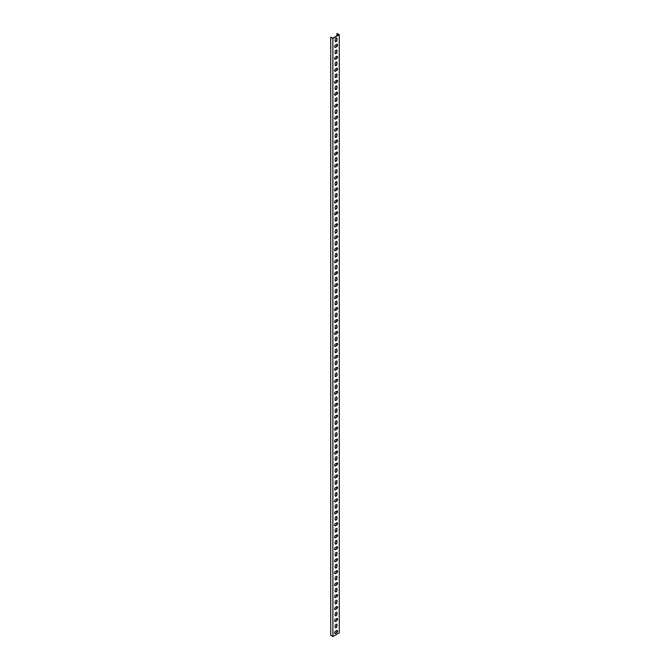 <?xml version="1.0" encoding="UTF-8"?>
<svg xmlns="http://www.w3.org/2000/svg" width="670" height="670" viewBox="0 0 670 670"><rect width="100%" height="100%" fill="white"/><g stroke="black" fill="none" stroke-linecap="round" stroke-linejoin="round"><path stroke-width="1" d="M332.286 38.09L332.889 38.433L332.889 636.5L330.729 635.252L330.729 37.185L332.286 38.09M332.889 38.433L339.271 34.748L339.271 632.815L332.889 636.5M337.027 626.031A1.34 0.779 -60 0 1 336.441 627.388A1.34 0.779 -60 0 1 335.41 627.748A1.34 0.779 -60 0 1 335.134 627.128L335.134 625.931A1.34 0.779 -60 0 1 335.72 624.582A1.34 0.779 -60 0 1 336.75 624.222A1.34 0.779 -60 0 1 337.027 624.834L337.027 626.031L336.776 624.691A1.34 0.779 120 0 0 336.608 624.172M337.027 614.072A1.34 0.779 -60 0 1 336.441 615.42A1.34 0.779 -60 0 1 335.41 615.78A1.34 0.779 -60 0 1 335.134 615.169L335.134 613.971A1.34 0.779 -60 0 1 335.72 612.623A1.34 0.779 -60 0 1 336.75 612.263A1.34 0.779 -60 0 1 337.027 612.874L337.027 614.072L336.776 612.723A1.34 0.779 120 0 0 336.608 612.212M337.027 602.112A1.34 0.779 -60 0 1 336.441 603.461A1.34 0.779 -60 0 1 335.41 603.821A1.34 0.779 -60 0 1 335.134 603.209L335.134 602.012A1.34 0.779 -60 0 1 335.72 600.663A1.34 0.779 -60 0 1 336.75 600.303A1.34 0.779 -60 0 1 337.027 600.915L337.027 602.112L336.776 600.764A1.34 0.779 120 0 0 336.608 600.245M337.027 590.153A1.34 0.779 -60 0 1 336.441 591.501A1.34 0.779 -60 0 1 335.41 591.861A1.34 0.779 -60 0 1 335.134 591.25L335.134 590.052A1.34 0.779 -60 0 1 335.72 588.695A1.34 0.779 -60 0 1 336.75 588.335A1.34 0.779 -60 0 1 337.027 588.955L336.776 590.002L336.776 588.804A1.34 0.779 120 0 0 336.608 588.285M337.027 578.185A1.34 0.779 -60 0 1 336.441 579.542A1.34 0.779 -60 0 1 335.41 579.902A1.34 0.779 -60 0 1 335.134 579.282L335.134 578.093A1.34 0.779 -60 0 1 335.72 576.736A1.34 0.779 -60 0 1 336.75 576.376A1.34 0.779 -60 0 1 337.027 576.996L336.776 578.043L336.776 576.845A1.34 0.779 120 0 0 336.608 576.326M337.027 566.225A1.34 0.779 -60 0 1 336.441 567.582A1.34 0.779 -60 0 1 335.41 567.942A1.34 0.779 -60 0 1 335.134 567.322L335.134 566.125A1.34 0.779 -60 0 1 335.72 564.777A1.34 0.779 -60 0 1 336.75 564.416A1.34 0.779 -60 0 1 337.027 565.028L337.027 566.225L336.776 564.885A1.34 0.779 120 0 0 336.608 564.366M337.027 554.266A1.34 0.779 -60 0 1 336.441 555.614A1.34 0.779 -60 0 1 335.41 555.974A1.34 0.779 -60 0 1 335.134 555.363L335.134 554.165A1.34 0.779 -60 0 1 335.72 552.817A1.34 0.779 -60 0 1 336.75 552.457A1.34 0.779 -60 0 1 337.027 553.068L337.027 554.266L336.776 552.918A1.34 0.779 120 0 0 336.608 552.398M337.027 542.306A1.34 0.779 -60 0 1 336.441 543.655A1.34 0.779 -60 0 1 335.41 544.015A1.34 0.779 -60 0 1 335.134 543.404L335.134 542.206A1.34 0.779 -60 0 1 335.72 540.857A1.34 0.779 -60 0 1 336.75 540.497A1.34 0.779 -60 0 1 337.027 541.109L336.776 542.156L336.776 540.958A1.34 0.779 120 0 0 336.608 540.439M337.027 530.347A1.34 0.779 -60 0 1 336.441 531.695A1.34 0.779 -60 0 1 335.41 532.055A1.34 0.779 -60 0 1 335.134 531.444L335.134 530.246A1.34 0.779 -60 0 1 335.72 528.89A1.34 0.779 -60 0 1 336.75 528.53A1.34 0.779 -60 0 1 337.027 529.149L336.776 530.196L336.776 528.999A1.34 0.779 120 0 0 336.608 528.479M337.027 518.379A1.34 0.779 -60 0 1 336.441 519.736A1.34 0.779 -60 0 1 335.41 520.096A1.34 0.779 -60 0 1 335.134 519.476L335.134 518.279A1.34 0.779 -60 0 1 335.72 516.93A1.34 0.779 -60 0 1 336.75 516.57A1.34 0.779 -60 0 1 337.027 517.19L336.776 518.237L336.776 517.039A1.34 0.779 120 0 0 336.608 516.52M337.027 506.419A1.34 0.779 -60 0 1 336.441 507.776A1.34 0.779 -60 0 1 335.41 508.136A1.34 0.779 -60 0 1 335.134 507.517L335.134 506.319A1.34 0.779 -60 0 1 335.72 504.971A1.34 0.779 -60 0 1 336.75 504.611A1.34 0.779 -60 0 1 337.027 505.222L337.027 506.419L336.776 505.08A1.34 0.779 120 0 0 336.608 504.56M337.027 494.46A1.34 0.779 -60 0 1 336.441 495.808A1.34 0.779 -60 0 1 335.41 496.169A1.34 0.779 -60 0 1 335.134 495.557L335.134 494.359A1.34 0.779 -60 0 1 335.72 493.011A1.34 0.779 -60 0 1 336.75 492.651A1.34 0.779 -60 0 1 337.027 493.262L336.776 494.309L336.776 493.112A1.34 0.779 120 0 0 336.608 492.592M337.027 482.501A1.34 0.779 -60 0 1 336.441 483.849A1.34 0.779 -60 0 1 335.41 484.209A1.34 0.779 -60 0 1 335.134 483.598L335.134 482.4A1.34 0.779 -60 0 1 335.72 481.043A1.34 0.779 -60 0 1 336.75 480.692A1.34 0.779 -60 0 1 337.027 481.303L336.776 482.35L336.776 481.152A1.34 0.779 120 0 0 336.608 480.633M337.027 470.541A1.34 0.779 -60 0 1 336.441 471.889A1.34 0.779 -60 0 1 335.41 472.25A1.34 0.779 -60 0 1 335.134 471.63L335.134 470.441A1.34 0.779 -60 0 1 335.72 469.084A1.34 0.779 -60 0 1 336.75 468.724A1.34 0.779 -60 0 1 337.027 469.343L337.027 470.541L336.776 469.193A1.34 0.779 120 0 0 336.608 468.673M337.027 458.573A1.34 0.779 -60 0 1 336.441 459.93A1.34 0.779 -60 0 1 335.41 460.29A1.34 0.779 -60 0 1 335.134 459.67L335.134 458.473A1.34 0.779 -60 0 1 335.72 457.124A1.34 0.779 -60 0 1 336.75 456.764A1.34 0.779 -60 0 1 337.027 457.384L337.027 458.573L336.776 457.233A1.34 0.779 120 0 0 336.608 456.714M337.027 446.614A1.34 0.779 -60 0 1 336.441 447.962A1.34 0.779 -60 0 1 335.41 448.322A1.34 0.779 -60 0 1 335.134 447.711L335.134 446.513A1.34 0.779 -60 0 1 335.72 445.165A1.34 0.779 -60 0 1 336.75 444.805A1.34 0.779 -60 0 1 337.027 445.416L336.776 446.463L336.776 445.265A1.34 0.779 120 0 0 336.608 444.754M337.027 434.654A1.34 0.779 -60 0 1 336.441 436.003A1.34 0.779 -60 0 1 335.41 436.363A1.34 0.779 -60 0 1 335.134 435.751L335.134 434.554A1.34 0.779 -60 0 1 335.72 433.205A1.34 0.779 -60 0 1 336.75 432.845A1.34 0.779 -60 0 1 337.027 433.456L337.027 434.654L336.776 433.306A1.34 0.779 120 0 0 336.608 432.786M337.027 422.695A1.34 0.779 -60 0 1 336.441 424.043A1.34 0.779 -60 0 1 335.41 424.403A1.34 0.779 -60 0 1 335.134 423.792L335.134 422.594A1.34 0.779 -60 0 1 335.72 421.237A1.34 0.779 -60 0 1 336.75 420.877A1.34 0.779 -60 0 1 337.027 421.497L337.027 422.695L336.776 421.346A1.34 0.779 120 0 0 336.608 420.827M337.027 410.727A1.34 0.779 -60 0 1 336.441 412.084A1.34 0.779 -60 0 1 335.41 412.444A1.34 0.779 -60 0 1 335.134 411.824L335.134 410.635A1.34 0.779 -60 0 1 335.72 409.278A1.34 0.779 -60 0 1 336.75 408.918A1.34 0.779 -60 0 1 337.027 409.538L336.776 410.584L336.776 409.387A1.34 0.779 120 0 0 336.608 408.868M337.027 398.767A1.34 0.779 -60 0 1 336.441 400.124A1.34 0.779 -60 0 1 335.41 400.484A1.34 0.779 -60 0 1 335.134 399.864L335.134 398.667A1.34 0.779 -60 0 1 335.72 397.318A1.34 0.779 -60 0 1 336.75 396.958A1.34 0.779 -60 0 1 337.027 397.57L337.027 398.767L336.776 397.427A1.34 0.779 120 0 0 336.608 396.908M337.027 386.808A1.34 0.779 -60 0 1 336.441 388.156A1.34 0.779 -60 0 1 335.41 388.516A1.34 0.779 -60 0 1 335.134 387.905L335.134 386.707A1.34 0.779 -60 0 1 335.72 385.359A1.34 0.779 -60 0 1 336.75 384.999A1.34 0.779 -60 0 1 337.027 385.61L337.027 386.808L336.776 385.459A1.34 0.779 120 0 0 336.608 384.949M337.027 374.848A1.34 0.779 -60 0 1 336.441 376.197A1.34 0.779 -60 0 1 335.41 376.557A1.34 0.779 -60 0 1 335.134 375.945L335.134 374.748A1.34 0.779 -60 0 1 335.72 373.399A1.34 0.779 -60 0 1 336.75 373.039A1.34 0.779 -60 0 1 337.027 373.651L337.027 374.848L336.776 373.5A1.34 0.779 120 0 0 336.608 372.981M337.027 362.889A1.34 0.779 -60 0 1 336.441 364.237A1.34 0.779 -60 0 1 335.41 364.597A1.34 0.779 -60 0 1 335.134 363.986L335.134 362.788A1.34 0.779 -60 0 1 335.72 361.432A1.34 0.779 -60 0 1 336.75 361.071A1.34 0.779 -60 0 1 337.027 361.691L337.027 362.889L336.776 361.54A1.34 0.779 120 0 0 336.608 361.021M337.027 350.921A1.34 0.779 -60 0 1 336.441 352.278A1.34 0.779 -60 0 1 335.41 352.638A1.34 0.779 -60 0 1 335.134 352.018L335.134 350.829A1.34 0.779 -60 0 1 335.72 349.472A1.34 0.779 -60 0 1 336.75 349.112A1.34 0.779 -60 0 1 337.027 349.732L336.776 350.779L336.776 349.581A1.34 0.779 120 0 0 336.608 349.062M337.027 338.961A1.34 0.779 -60 0 1 336.441 340.318A1.34 0.779 -60 0 1 335.41 340.678A1.34 0.779 -60 0 1 335.134 340.059L335.134 338.861A1.34 0.779 -60 0 1 335.72 337.512A1.34 0.779 -60 0 1 336.75 337.152A1.34 0.779 -60 0 1 337.027 337.764L337.027 338.961L336.776 337.621A1.34 0.779 120 0 0 336.608 337.102M337.027 327.002A1.34 0.779 -60 0 1 336.441 328.35A1.34 0.779 -60 0 1 335.41 328.71A1.34 0.779 -60 0 1 335.134 328.099L335.134 326.901A1.34 0.779 -60 0 1 335.72 325.553A1.34 0.779 -60 0 1 336.75 325.193A1.34 0.779 -60 0 1 337.027 325.804L337.027 327.002L336.776 325.654A1.34 0.779 120 0 0 336.608 325.134M337.027 315.042A1.34 0.779 -60 0 1 336.441 316.391A1.34 0.779 -60 0 1 335.41 316.751A1.34 0.779 -60 0 1 335.134 316.139L335.134 314.942A1.34 0.779 -60 0 1 335.72 313.594A1.34 0.779 -60 0 1 336.75 313.233A1.34 0.779 -60 0 1 337.027 313.845L337.027 315.042L336.776 313.694A1.34 0.779 120 0 0 336.608 313.175M337.027 303.083A1.34 0.779 -60 0 1 336.441 304.431A1.34 0.779 -60 0 1 335.41 304.791A1.34 0.779 -60 0 1 335.134 304.18L335.134 302.982A1.34 0.779 -60 0 1 335.72 301.626A1.34 0.779 -60 0 1 336.75 301.266A1.34 0.779 -60 0 1 337.027 301.885L337.027 303.083L336.776 301.734A1.34 0.779 120 0 0 336.608 301.215M337.027 291.115A1.34 0.779 -60 0 1 336.441 292.472A1.34 0.779 -60 0 1 335.41 292.832A1.34 0.779 -60 0 1 335.134 292.212L335.134 291.014A1.34 0.779 -60 0 1 335.72 289.666A1.34 0.779 -60 0 1 336.75 289.306A1.34 0.779 -60 0 1 337.027 289.926L336.776 290.973L336.776 289.775A1.34 0.779 120 0 0 336.608 289.256M337.027 279.156A1.34 0.779 -60 0 1 336.441 280.512A1.34 0.779 -60 0 1 335.41 280.864A1.34 0.779 -60 0 1 335.134 280.253L335.134 279.055A1.34 0.779 -60 0 1 335.72 277.707A1.34 0.779 -60 0 1 336.75 277.347A1.34 0.779 -60 0 1 337.027 277.958L337.027 279.156L336.776 277.807A1.34 0.779 120 0 0 336.608 277.296M337.027 267.196A1.34 0.779 -60 0 1 336.441 268.544A1.34 0.779 -60 0 1 335.41 268.904A1.34 0.779 -60 0 1 335.134 268.293L335.134 267.096A1.34 0.779 -60 0 1 335.72 265.747A1.34 0.779 -60 0 1 336.75 265.387A1.34 0.779 -60 0 1 337.027 265.998L337.027 267.196L336.776 265.848A1.34 0.779 120 0 0 336.608 265.328M337.027 255.237A1.34 0.779 -60 0 1 336.441 256.585A1.34 0.779 -60 0 1 335.41 256.945A1.34 0.779 -60 0 1 335.134 256.334L335.134 255.136A1.34 0.779 -60 0 1 335.72 253.779A1.34 0.779 -60 0 1 336.75 253.428A1.34 0.779 -60 0 1 337.027 254.039L337.027 255.237L336.776 253.888A1.34 0.779 120 0 0 336.608 253.369M337.027 243.277A1.34 0.779 -60 0 1 336.441 244.625A1.34 0.779 -60 0 1 335.41 244.986A1.34 0.779 -60 0 1 335.134 244.366L335.134 243.177A1.34 0.779 -60 0 1 335.72 241.82A1.34 0.779 -60 0 1 336.75 241.46A1.34 0.779 -60 0 1 337.027 242.079L337.027 243.277L336.776 241.929A1.34 0.779 120 0 0 336.608 241.409M337.027 231.309A1.34 0.779 -60 0 1 336.441 232.666A1.34 0.779 -60 0 1 335.41 233.026A1.34 0.779 -60 0 1 335.134 232.406L335.134 231.209A1.34 0.779 -60 0 1 335.72 229.86A1.34 0.779 -60 0 1 336.75 229.5A1.34 0.779 -60 0 1 337.027 230.112L337.027 231.309L336.776 229.969A1.34 0.779 120 0 0 336.608 229.45M337.027 219.35A1.34 0.779 -60 0 1 336.441 220.698A1.34 0.779 -60 0 1 335.41 221.058A1.34 0.779 -60 0 1 335.134 220.447L335.134 219.249A1.34 0.779 -60 0 1 335.72 217.901A1.34 0.779 -60 0 1 336.75 217.541A1.34 0.779 -60 0 1 337.027 218.152L337.027 219.35L336.776 218.001A1.34 0.779 120 0 0 336.608 217.49M337.027 207.39A1.34 0.779 -60 0 1 336.441 208.739A1.34 0.779 -60 0 1 335.41 209.099A1.34 0.779 -60 0 1 335.134 208.487L335.134 207.29A1.34 0.779 -60 0 1 335.72 205.941A1.34 0.779 -60 0 1 336.75 205.581A1.34 0.779 -60 0 1 337.027 206.192L337.027 207.39L336.776 206.042A1.34 0.779 120 0 0 336.608 205.523M337.027 195.431A1.34 0.779 -60 0 1 336.441 196.779A1.34 0.779 -60 0 1 335.41 197.139A1.34 0.779 -60 0 1 335.134 196.528L335.134 195.33A1.34 0.779 -60 0 1 335.72 193.973A1.34 0.779 -60 0 1 336.75 193.613A1.34 0.779 -60 0 1 337.027 194.233L337.027 195.431L336.776 194.082A1.34 0.779 120 0 0 336.608 193.563M337.027 183.463A1.34 0.779 -60 0 1 336.441 184.82A1.34 0.779 -60 0 1 335.41 185.18A1.34 0.779 -60 0 1 335.134 184.56L335.134 183.371A1.34 0.779 -60 0 1 335.72 182.014A1.34 0.779 -60 0 1 336.75 181.654A1.34 0.779 -60 0 1 337.027 182.273L336.776 183.32L336.776 182.123A1.34 0.779 120 0 0 336.608 181.603M337.027 171.503A1.34 0.779 -60 0 1 336.441 172.86A1.34 0.779 -60 0 1 335.41 173.22A1.34 0.779 -60 0 1 335.134 172.6L335.134 171.403A1.34 0.779 -60 0 1 335.72 170.054A1.34 0.779 -60 0 1 336.75 169.694A1.34 0.779 -60 0 1 337.027 170.306L337.027 171.503L336.776 170.163A1.34 0.779 120 0 0 336.608 169.644M337.027 159.544A1.34 0.779 -60 0 1 336.441 160.892A1.34 0.779 -60 0 1 335.41 161.252A1.34 0.779 -60 0 1 335.134 160.641L335.134 159.443A1.34 0.779 -60 0 1 335.72 158.095A1.34 0.779 -60 0 1 336.75 157.735A1.34 0.779 -60 0 1 337.027 158.346L337.027 159.544L336.776 158.195A1.34 0.779 120 0 0 336.608 157.676M337.027 147.584A1.34 0.779 -60 0 1 336.441 148.933A1.34 0.779 -60 0 1 335.41 149.293A1.34 0.779 -60 0 1 335.134 148.681L335.134 147.484A1.34 0.779 -60 0 1 335.72 146.135A1.34 0.779 -60 0 1 336.75 145.775A1.34 0.779 -60 0 1 337.027 146.387L337.027 147.584L336.776 146.236A1.34 0.779 120 0 0 336.608 145.717M337.027 135.625A1.34 0.779 -60 0 1 336.441 136.973A1.34 0.779 -60 0 1 335.41 137.333A1.34 0.779 -60 0 1 335.134 136.722L335.134 135.524A1.34 0.779 -60 0 1 335.72 134.167A1.34 0.779 -60 0 1 336.75 133.807A1.34 0.779 -60 0 1 337.027 134.427L337.027 135.625L336.776 134.276A1.34 0.779 120 0 0 336.608 133.757M337.027 123.657A1.34 0.779 -60 0 1 336.441 125.014A1.34 0.779 -60 0 1 335.41 125.374A1.34 0.779 -60 0 1 335.134 124.754L335.134 123.556A1.34 0.779 -60 0 1 335.72 122.208A1.34 0.779 -60 0 1 336.75 121.848A1.34 0.779 -60 0 1 337.027 122.468L336.776 123.514L336.776 122.317A1.34 0.779 120 0 0 336.608 121.798M337.027 111.697A1.34 0.779 -60 0 1 336.441 113.054A1.34 0.779 -60 0 1 335.41 113.414A1.34 0.779 -60 0 1 335.134 112.795L335.134 111.597A1.34 0.779 -60 0 1 335.72 110.248A1.34 0.779 -60 0 1 336.75 109.888A1.34 0.779 -60 0 1 337.027 110.5L337.027 111.697L336.776 110.357A1.34 0.779 120 0 0 336.608 109.838M337.027 99.738A1.34 0.779 -60 0 1 336.441 101.086A1.34 0.779 -60 0 1 335.41 101.446A1.34 0.779 -60 0 1 335.134 100.835L335.134 99.637A1.34 0.779 -60 0 1 335.72 98.289A1.34 0.779 -60 0 1 336.75 97.929A1.34 0.779 -60 0 1 337.027 98.54L337.027 99.738L336.776 98.39A1.34 0.779 120 0 0 336.608 97.87M337.027 87.778A1.34 0.779 -60 0 1 336.441 89.127A1.34 0.779 -60 0 1 335.41 89.487A1.34 0.779 -60 0 1 335.134 88.876L335.134 87.678A1.34 0.779 -60 0 1 335.72 86.329A1.34 0.779 -60 0 1 336.75 85.969A1.34 0.779 -60 0 1 337.027 86.581L337.027 87.778L336.776 86.43A1.34 0.779 120 0 0 336.608 85.911M337.027 75.819A1.34 0.779 -60 0 1 336.441 77.167A1.34 0.779 -60 0 1 335.41 77.527A1.34 0.779 -60 0 1 335.134 76.908L335.134 75.718A1.34 0.779 -60 0 1 335.72 74.362A1.34 0.779 -60 0 1 336.75 74.002A1.34 0.779 -60 0 1 337.027 74.621L337.027 75.819L336.776 74.471A1.34 0.779 120 0 0 336.608 73.951M337.027 63.851A1.34 0.779 -60 0 1 336.441 65.208A1.34 0.779 -60 0 1 335.41 65.568A1.34 0.779 -60 0 1 335.134 64.948L335.134 63.751A1.34 0.779 -60 0 1 335.72 62.402A1.34 0.779 -60 0 1 336.75 62.042A1.34 0.779 -60 0 1 337.027 62.662L337.027 63.851L336.776 62.511A1.34 0.779 120 0 0 336.608 61.992M337.027 51.892A1.34 0.779 -60 0 1 336.441 53.24A1.34 0.779 -60 0 1 335.41 53.6A1.34 0.779 -60 0 1 335.134 52.989L335.134 51.791A1.34 0.779 -60 0 1 335.72 50.443A1.34 0.779 -60 0 1 336.75 50.082A1.34 0.779 -60 0 1 337.027 50.694L337.027 51.892L336.776 50.543A1.34 0.779 120 0 0 336.608 50.032M337.027 39.932A1.34 0.779 -60 0 1 336.441 41.28A1.34 0.779 -60 0 1 335.41 41.641A1.34 0.779 -60 0 1 335.134 41.029L335.134 39.832A1.34 0.779 -60 0 1 335.72 38.483A1.34 0.779 -60 0 1 336.75 38.123A1.34 0.779 -60 0 1 337.027 38.734L337.027 39.932L336.776 38.584A1.34 0.779 120 0 0 336.608 38.064M335.561 47.26A1.34 0.779 -60 0 1 334.891 47.327A1.34 0.779 -60 0 1 334.682 46.247A1.34 0.779 -60 0 1 335.561 45.066L336.6 44.463A1.34 0.779 -60 0 1 337.27 44.404A1.34 0.779 -60 0 1 337.479 45.476A1.34 0.779 -60 0 1 336.6 46.657L335.561 47.26L336.34 46.506A1.34 0.779 120 0 0 337.178 45.443A1.34 0.779 120 0 0 337.127 44.346M335.561 59.22A1.34 0.779 -60 0 1 334.891 59.287A1.34 0.779 -60 0 1 334.682 58.206A1.34 0.779 -60 0 1 335.561 57.025L336.6 56.431A1.34 0.779 -60 0 1 337.27 56.364A1.34 0.779 -60 0 1 337.479 57.436A1.34 0.779 -60 0 1 336.6 58.617L335.561 59.22L336.34 58.474A1.34 0.779 120 0 0 337.178 57.411A1.34 0.779 120 0 0 337.127 56.305M335.561 71.179A1.34 0.779 -60 0 1 334.891 71.246A1.34 0.779 -60 0 1 334.682 70.174A1.34 0.779 -60 0 1 335.561 68.985L336.6 68.39A1.34 0.779 -60 0 1 337.27 68.323A1.34 0.779 -60 0 1 337.479 69.395A1.34 0.779 -60 0 1 336.6 70.585L335.302 71.028L336.34 70.434A1.34 0.779 120 0 0 337.178 69.37A1.34 0.779 120 0 0 337.127 68.273M335.561 83.139A1.34 0.779 -60 0 1 334.891 83.206A1.34 0.779 -60 0 1 334.682 82.134A1.34 0.779 -60 0 1 335.561 80.944L336.6 80.35A1.34 0.779 -60 0 1 337.27 80.283A1.34 0.779 -60 0 1 337.479 81.363A1.34 0.779 -60 0 1 336.6 82.544L335.302 82.988L336.34 82.393A1.34 0.779 120 0 0 337.178 81.33A1.34 0.779 120 0 0 337.127 80.233M335.561 95.107A1.34 0.779 -60 0 1 334.891 95.165A1.34 0.779 -60 0 1 334.682 94.093A1.34 0.779 -60 0 1 335.561 92.912L336.6 92.309A1.34 0.779 -60 0 1 337.27 92.242A1.34 0.779 -60 0 1 337.479 93.323A1.34 0.779 -60 0 1 336.6 94.504L335.302 94.956L336.34 94.353A1.34 0.779 120 0 0 337.178 93.289A1.34 0.779 120 0 0 337.127 92.192M335.561 107.066A1.34 0.779 -60 0 1 334.891 107.133A1.34 0.779 -60 0 1 334.682 106.053A1.34 0.779 -60 0 1 335.561 104.872L336.6 104.277A1.34 0.779 -60 0 1 337.27 104.21A1.34 0.779 -60 0 1 337.479 105.282A1.34 0.779 -60 0 1 336.6 106.463L335.302 106.915L336.34 106.312A1.34 0.779 120 0 0 337.178 105.249A1.34 0.779 120 0 0 337.127 104.151M335.561 119.026A1.34 0.779 -60 0 1 334.891 119.092A1.34 0.779 -60 0 1 334.682 118.012A1.34 0.779 -60 0 1 335.561 116.831L336.6 116.237A1.34 0.779 -60 0 1 337.27 116.17A1.34 0.779 -60 0 1 337.479 117.242A1.34 0.779 -60 0 1 336.6 118.431L335.561 119.026L336.34 118.28A1.34 0.779 120 0 0 337.178 117.217A1.34 0.779 120 0 0 337.127 116.111M335.561 130.985A1.34 0.779 -60 0 1 334.891 131.052A1.34 0.779 -60 0 1 334.682 129.98A1.34 0.779 -60 0 1 335.561 128.791L336.6 128.196A1.34 0.779 -60 0 1 337.27 128.129A1.34 0.779 -60 0 1 337.479 129.201A1.34 0.779 -60 0 1 336.6 130.39L335.561 130.985L336.34 130.24A1.34 0.779 120 0 0 337.178 129.176A1.34 0.779 120 0 0 337.127 128.079M335.561 142.945A1.34 0.779 -60 0 1 334.891 143.011A1.34 0.779 -60 0 1 334.682 141.939A1.34 0.779 -60 0 1 335.561 140.759L336.6 140.156A1.34 0.779 -60 0 1 337.27 140.089A1.34 0.779 -60 0 1 337.479 141.169A1.34 0.779 -60 0 1 336.6 142.35L335.302 142.802L336.34 142.199A1.34 0.779 120 0 0 337.178 141.136A1.34 0.779 120 0 0 337.127 140.038M335.561 154.912A1.34 0.779 -60 0 1 334.891 154.979A1.34 0.779 -60 0 1 334.682 153.899A1.34 0.779 -60 0 1 335.561 152.718L336.6 152.115A1.34 0.779 -60 0 1 337.27 152.048A1.34 0.779 -60 0 1 337.479 153.129A1.34 0.779 -60 0 1 336.6 154.309L335.302 154.762L336.34 154.159A1.34 0.779 120 0 0 337.178 153.095A1.34 0.779 120 0 0 337.127 151.998M335.561 166.872A1.34 0.779 -60 0 1 334.891 166.939A1.34 0.779 -60 0 1 334.682 165.858A1.34 0.779 -60 0 1 335.561 164.678L336.6 164.083A1.34 0.779 -60 0 1 337.27 164.016A1.34 0.779 -60 0 1 337.479 165.088A1.34 0.779 -60 0 1 336.6 166.269L335.561 166.872L336.34 166.127A1.34 0.779 120 0 0 337.178 165.055A1.34 0.779 120 0 0 337.127 163.957M335.561 178.831A1.34 0.779 -60 0 1 334.891 178.898A1.34 0.779 -60 0 1 334.682 177.818A1.34 0.779 -60 0 1 335.561 176.637L336.6 176.042A1.34 0.779 -60 0 1 337.27 175.976A1.34 0.779 -60 0 1 337.479 177.048A1.34 0.779 -60 0 1 336.6 178.237L335.561 178.831L336.34 178.086A1.34 0.779 120 0 0 337.178 177.022A1.34 0.779 120 0 0 337.127 175.925M335.561 190.791A1.34 0.779 -60 0 1 334.891 190.858A1.34 0.779 -60 0 1 334.682 189.786A1.34 0.779 -60 0 1 335.561 188.597L336.6 188.002A1.34 0.779 -60 0 1 337.27 187.935A1.34 0.779 -60 0 1 337.479 189.015A1.34 0.779 -60 0 1 336.6 190.196L335.561 190.791L336.34 190.046A1.34 0.779 120 0 0 337.178 188.982A1.34 0.779 120 0 0 337.127 187.885M335.561 202.75A1.34 0.779 -60 0 1 334.891 202.817A1.34 0.779 -60 0 1 334.682 201.745A1.34 0.779 -60 0 1 335.561 200.565L336.6 199.962A1.34 0.779 -60 0 1 337.27 199.895A1.34 0.779 -60 0 1 337.479 200.975A1.34 0.779 -60 0 1 336.6 202.156L335.302 202.608L336.34 202.005A1.34 0.779 120 0 0 337.178 200.941A1.34 0.779 120 0 0 337.127 199.844M335.561 214.718A1.34 0.779 -60 0 1 334.891 214.785A1.34 0.779 -60 0 1 334.682 213.705A1.34 0.779 -60 0 1 335.561 212.524L336.6 211.921A1.34 0.779 -60 0 1 337.27 211.854A1.34 0.779 -60 0 1 337.479 212.934A1.34 0.779 -60 0 1 336.6 214.115L335.302 214.567L336.34 213.964A1.34 0.779 120 0 0 337.178 212.901A1.34 0.779 120 0 0 337.127 211.804M335.561 226.678A1.34 0.779 -60 0 1 334.891 226.745A1.34 0.779 -60 0 1 334.682 225.664A1.34 0.779 -60 0 1 335.561 224.484L336.6 223.889A1.34 0.779 -60 0 1 337.27 223.822A1.34 0.779 -60 0 1 337.479 224.894A1.34 0.779 -60 0 1 336.6 226.075L335.561 226.678L336.34 225.932A1.34 0.779 120 0 0 337.178 224.869A1.34 0.779 120 0 0 337.127 223.763M335.561 238.637A1.34 0.779 -60 0 1 334.891 238.704A1.34 0.779 -60 0 1 334.682 237.632A1.34 0.779 -60 0 1 335.561 236.443L336.6 235.848A1.34 0.779 -60 0 1 337.27 235.781A1.34 0.779 -60 0 1 337.479 236.853A1.34 0.779 -60 0 1 336.6 238.043L335.561 238.637L336.34 237.892A1.34 0.779 120 0 0 337.178 236.828A1.34 0.779 120 0 0 337.127 235.731M335.561 250.597A1.34 0.779 -60 0 1 334.891 250.664A1.34 0.779 -60 0 1 334.682 249.592A1.34 0.779 -60 0 1 335.561 248.403L336.6 247.808A1.34 0.779 -60 0 1 337.27 247.741A1.34 0.779 -60 0 1 337.479 248.821A1.34 0.779 -60 0 1 336.6 250.002L335.561 250.597L336.34 249.851A1.34 0.779 120 0 0 337.178 248.788A1.34 0.779 120 0 0 337.127 247.691M335.561 262.565A1.34 0.779 -60 0 1 334.891 262.623A1.34 0.779 -60 0 1 334.682 261.551A1.34 0.779 -60 0 1 335.561 260.37L336.6 259.767A1.34 0.779 -60 0 1 337.27 259.7A1.34 0.779 -60 0 1 337.479 260.781A1.34 0.779 -60 0 1 336.6 261.962L335.561 262.565L336.34 261.811A1.34 0.779 120 0 0 337.178 260.747A1.34 0.779 120 0 0 337.127 259.65M335.561 274.524A1.34 0.779 -60 0 1 334.891 274.591A1.34 0.779 -60 0 1 334.682 273.511A1.34 0.779 -60 0 1 335.561 272.33L336.6 271.727A1.34 0.779 -60 0 1 337.27 271.668A1.34 0.779 -60 0 1 337.479 272.74A1.34 0.779 -60 0 1 336.6 273.921L335.302 274.373L336.34 273.77A1.34 0.779 120 0 0 337.178 272.707A1.34 0.779 120 0 0 337.127 271.61M335.561 286.484A1.34 0.779 -60 0 1 334.891 286.551A1.34 0.779 -60 0 1 334.682 285.47A1.34 0.779 -60 0 1 335.561 284.289L336.6 283.695A1.34 0.779 -60 0 1 337.27 283.628A1.34 0.779 -60 0 1 337.479 284.7A1.34 0.779 -60 0 1 336.6 285.889L335.561 286.484L336.34 285.738A1.34 0.779 120 0 0 337.178 284.675A1.34 0.779 120 0 0 337.127 283.569M335.561 298.443A1.34 0.779 -60 0 1 334.891 298.51A1.34 0.779 -60 0 1 334.682 297.438A1.34 0.779 -60 0 1 335.561 296.249L336.6 295.654A1.34 0.779 -60 0 1 337.27 295.587A1.34 0.779 -60 0 1 337.479 296.659A1.34 0.779 -60 0 1 336.6 297.849L335.561 298.443L336.34 297.698A1.34 0.779 120 0 0 337.178 296.634A1.34 0.779 120 0 0 337.127 295.537M335.561 310.403A1.34 0.779 -60 0 1 334.891 310.47A1.34 0.779 -60 0 1 334.682 309.398A1.34 0.779 -60 0 1 335.561 308.217L336.6 307.614A1.34 0.779 -60 0 1 337.27 307.547A1.34 0.779 -60 0 1 337.479 308.627A1.34 0.779 -60 0 1 336.6 309.808L335.302 310.26L336.34 309.657A1.34 0.779 120 0 0 337.178 308.594A1.34 0.779 120 0 0 337.127 307.497M335.561 322.371A1.34 0.779 -60 0 1 334.891 322.438A1.34 0.779 -60 0 1 334.682 321.357A1.34 0.779 -60 0 1 335.561 320.176L336.6 319.573A1.34 0.779 -60 0 1 337.27 319.506A1.34 0.779 -60 0 1 337.479 320.587A1.34 0.779 -60 0 1 336.6 321.767L335.302 322.22L336.34 321.617A1.34 0.779 120 0 0 337.178 320.553A1.34 0.779 120 0 0 337.127 319.456M335.561 334.33A1.34 0.779 -60 0 1 334.891 334.397A1.34 0.779 -60 0 1 334.682 333.317A1.34 0.779 -60 0 1 335.561 332.136L336.6 331.541A1.34 0.779 -60 0 1 337.27 331.474A1.34 0.779 -60 0 1 337.479 332.546A1.34 0.779 -60 0 1 336.6 333.727L335.561 334.33L336.34 333.585A1.34 0.779 120 0 0 337.178 332.513A1.34 0.779 120 0 0 337.127 331.416M335.561 346.29A1.34 0.779 -60 0 1 334.891 346.356A1.34 0.779 -60 0 1 334.682 345.276A1.34 0.779 -60 0 1 335.561 344.095L336.6 343.501A1.34 0.779 -60 0 1 337.27 343.434A1.34 0.779 -60 0 1 337.479 344.506A1.34 0.779 -60 0 1 336.6 345.695L335.561 346.29L336.34 345.544A1.34 0.779 120 0 0 337.178 344.481A1.34 0.779 120 0 0 337.127 343.375M335.561 358.249A1.34 0.779 -60 0 1 334.891 358.316A1.34 0.779 -60 0 1 334.682 357.244A1.34 0.779 -60 0 1 335.561 356.055L336.6 355.46A1.34 0.779 -60 0 1 337.27 355.393A1.34 0.779 -60 0 1 337.479 356.474A1.34 0.779 -60 0 1 336.6 357.654L335.561 358.249L336.34 357.504A1.34 0.779 120 0 0 337.178 356.44A1.34 0.779 120 0 0 337.127 355.343M335.561 370.209A1.34 0.779 -60 0 1 334.891 370.276A1.34 0.779 -60 0 1 334.682 369.203A1.34 0.779 -60 0 1 335.561 368.023L336.6 367.42A1.34 0.779 -60 0 1 337.27 367.353A1.34 0.779 -60 0 1 337.479 368.433A1.34 0.779 -60 0 1 336.6 369.614L335.302 370.066L336.34 369.463A1.34 0.779 120 0 0 337.178 368.399A1.34 0.779 120 0 0 337.127 367.302M335.561 382.176A1.34 0.779 -60 0 1 334.891 382.243A1.34 0.779 -60 0 1 334.682 381.163A1.34 0.779 -60 0 1 335.561 379.982L336.6 379.379A1.34 0.779 -60 0 1 337.27 379.312A1.34 0.779 -60 0 1 337.479 380.392A1.34 0.779 -60 0 1 336.6 381.573L335.561 382.176L336.34 381.423A1.34 0.779 120 0 0 337.178 380.359A1.34 0.779 120 0 0 337.127 379.262M335.561 394.136A1.34 0.779 -60 0 1 334.891 394.203A1.34 0.779 -60 0 1 334.682 393.123A1.34 0.779 -60 0 1 335.561 391.942L336.6 391.347A1.34 0.779 -60 0 1 337.27 391.28A1.34 0.779 -60 0 1 337.479 392.352A1.34 0.779 -60 0 1 336.6 393.533L335.561 394.136L336.34 393.391A1.34 0.779 120 0 0 337.178 392.319A1.34 0.779 120 0 0 337.127 391.221M335.561 406.095A1.34 0.779 -60 0 1 334.891 406.162A1.34 0.779 -60 0 1 334.682 405.09A1.34 0.779 -60 0 1 335.561 403.901L336.6 403.307A1.34 0.779 -60 0 1 337.27 403.24A1.34 0.779 -60 0 1 337.479 404.312A1.34 0.779 -60 0 1 336.6 405.501L335.561 406.095L336.34 405.35A1.34 0.779 120 0 0 337.178 404.286A1.34 0.779 120 0 0 337.127 403.189M335.561 418.055A1.34 0.779 -60 0 1 334.891 418.122A1.34 0.779 -60 0 1 334.682 417.05A1.34 0.779 -60 0 1 335.561 415.861L336.6 415.266A1.34 0.779 -60 0 1 337.27 415.199A1.34 0.779 -60 0 1 337.479 416.279A1.34 0.779 -60 0 1 336.6 417.46L335.561 418.055L336.34 417.31A1.34 0.779 120 0 0 337.178 416.246A1.34 0.779 120 0 0 337.127 415.149M335.561 430.014A1.34 0.779 -60 0 1 334.891 430.081A1.34 0.779 -60 0 1 334.682 429.009A1.34 0.779 -60 0 1 335.561 427.828L336.6 427.226A1.34 0.779 -60 0 1 337.27 427.159A1.34 0.779 -60 0 1 337.479 428.239A1.34 0.779 -60 0 1 336.6 429.42L335.302 429.872L336.34 429.269A1.34 0.779 120 0 0 337.178 428.205A1.34 0.779 120 0 0 337.127 427.108M335.561 441.982A1.34 0.779 -60 0 1 334.891 442.049A1.34 0.779 -60 0 1 334.682 440.969A1.34 0.779 -60 0 1 335.561 439.788L336.6 439.185A1.34 0.779 -60 0 1 337.27 439.126A1.34 0.779 -60 0 1 337.479 440.198A1.34 0.779 -60 0 1 336.6 441.379L335.561 441.982L336.34 441.229A1.34 0.779 120 0 0 337.178 440.165A1.34 0.779 120 0 0 337.127 439.068M335.561 453.942A1.34 0.779 -60 0 1 334.891 454.009A1.34 0.779 -60 0 1 334.682 452.928A1.34 0.779 -60 0 1 335.561 451.748L336.6 451.153A1.34 0.779 -60 0 1 337.27 451.086A1.34 0.779 -60 0 1 337.479 452.158A1.34 0.779 -60 0 1 336.6 453.339L335.561 453.942L336.34 453.196A1.34 0.779 120 0 0 337.178 452.133A1.34 0.779 120 0 0 337.127 451.027M335.561 465.901A1.34 0.779 -60 0 1 334.891 465.968A1.34 0.779 -60 0 1 334.682 464.896A1.34 0.779 -60 0 1 335.561 463.707L336.6 463.112A1.34 0.779 -60 0 1 337.27 463.045A1.34 0.779 -60 0 1 337.479 464.117A1.34 0.779 -60 0 1 336.6 465.307L335.302 465.75L336.34 465.156A1.34 0.779 120 0 0 337.178 464.092A1.34 0.779 120 0 0 337.127 462.995M335.561 477.861A1.34 0.779 -60 0 1 334.891 477.928A1.34 0.779 -60 0 1 334.682 476.856A1.34 0.779 -60 0 1 335.561 475.667L336.6 475.072A1.34 0.779 -60 0 1 337.27 475.005A1.34 0.779 -60 0 1 337.479 476.085A1.34 0.779 -60 0 1 336.6 477.266L335.561 477.861L336.34 477.115A1.34 0.779 120 0 0 337.178 476.052A1.34 0.779 120 0 0 337.127 474.955M335.561 489.829A1.34 0.779 -60 0 1 334.891 489.887A1.34 0.779 -60 0 1 334.682 488.815A1.34 0.779 -60 0 1 335.561 487.634L336.6 487.031A1.34 0.779 -60 0 1 337.27 486.964A1.34 0.779 -60 0 1 337.479 488.045A1.34 0.779 -60 0 1 336.6 489.226L335.561 489.829L336.34 489.075A1.34 0.779 120 0 0 337.178 488.011A1.34 0.779 120 0 0 337.127 486.914M335.561 501.788A1.34 0.779 -60 0 1 334.891 501.855A1.34 0.779 -60 0 1 334.682 500.775A1.34 0.779 -60 0 1 335.561 499.594L336.6 498.999A1.34 0.779 -60 0 1 337.27 498.932A1.34 0.779 -60 0 1 337.479 500.004A1.34 0.779 -60 0 1 336.6 501.185L335.561 501.788L336.34 501.034A1.34 0.779 120 0 0 337.178 499.971A1.34 0.779 120 0 0 337.127 498.874M335.561 513.748A1.34 0.779 -60 0 1 334.891 513.815A1.34 0.779 -60 0 1 334.682 512.734A1.34 0.779 -60 0 1 335.561 511.553L336.6 510.959A1.34 0.779 -60 0 1 337.27 510.892A1.34 0.779 -60 0 1 337.479 511.964A1.34 0.779 -60 0 1 336.6 513.153L335.302 513.597L336.34 513.002A1.34 0.779 120 0 0 337.178 511.939A1.34 0.779 120 0 0 337.127 510.833M335.561 525.707A1.34 0.779 -60 0 1 334.891 525.774A1.34 0.779 -60 0 1 334.682 524.702A1.34 0.779 -60 0 1 335.561 523.513L336.6 522.918A1.34 0.779 -60 0 1 337.27 522.851A1.34 0.779 -60 0 1 337.479 523.923A1.34 0.779 -60 0 1 336.6 525.113L335.561 525.707L336.34 524.962A1.34 0.779 120 0 0 337.178 523.898A1.34 0.779 120 0 0 337.127 522.801M335.561 537.667A1.34 0.779 -60 0 1 334.891 537.734A1.34 0.779 -60 0 1 334.682 536.662A1.34 0.779 -60 0 1 335.561 535.481L336.6 534.878A1.34 0.779 -60 0 1 337.27 534.811A1.34 0.779 -60 0 1 337.479 535.891A1.34 0.779 -60 0 1 336.6 537.072L335.302 537.524L336.34 536.921A1.34 0.779 120 0 0 337.178 535.858A1.34 0.779 120 0 0 337.127 534.76M335.561 549.635A1.34 0.779 -60 0 1 334.891 549.702A1.34 0.779 -60 0 1 334.682 548.621A1.34 0.779 -60 0 1 335.561 547.44L336.6 546.837A1.34 0.779 -60 0 1 337.27 546.77A1.34 0.779 -60 0 1 337.479 547.851A1.34 0.779 -60 0 1 336.6 549.031L335.561 549.635L336.34 548.881A1.34 0.779 120 0 0 337.178 547.817A1.34 0.779 120 0 0 337.127 546.72M335.561 561.594A1.34 0.779 -60 0 1 334.891 561.661A1.34 0.779 -60 0 1 334.682 560.581A1.34 0.779 -60 0 1 335.561 559.4L336.6 558.805A1.34 0.779 -60 0 1 337.27 558.738A1.34 0.779 -60 0 1 337.479 559.81A1.34 0.779 -60 0 1 336.6 560.991L335.561 561.594L336.34 560.849A1.34 0.779 120 0 0 337.178 559.777A1.34 0.779 120 0 0 337.127 558.68M335.561 573.553A1.34 0.779 -60 0 1 334.891 573.62A1.34 0.779 -60 0 1 334.682 572.54A1.34 0.779 -60 0 1 335.561 571.359L336.6 570.765A1.34 0.779 -60 0 1 337.27 570.698A1.34 0.779 -60 0 1 337.479 571.77A1.34 0.779 -60 0 1 336.6 572.959L335.561 573.553L336.34 572.808A1.34 0.779 120 0 0 337.178 571.745A1.34 0.779 120 0 0 337.127 570.647M335.561 585.513A1.34 0.779 -60 0 1 334.891 585.58A1.34 0.779 -60 0 1 334.682 584.508A1.34 0.779 -60 0 1 335.561 583.319L336.6 582.724A1.34 0.779 -60 0 1 337.27 582.657A1.34 0.779 -60 0 1 337.479 583.738A1.34 0.779 -60 0 1 336.6 584.918L335.561 585.513L336.34 584.768A1.34 0.779 120 0 0 337.178 583.704A1.34 0.779 120 0 0 337.127 582.607M335.561 597.472A1.34 0.779 -60 0 1 334.891 597.539A1.34 0.779 -60 0 1 334.682 596.468A1.34 0.779 -60 0 1 335.561 595.287L336.6 594.684A1.34 0.779 -60 0 1 337.27 594.617A1.34 0.779 -60 0 1 337.479 595.697A1.34 0.779 -60 0 1 336.6 596.878L335.302 597.33L336.34 596.727A1.34 0.779 120 0 0 337.178 595.663A1.34 0.779 120 0 0 337.127 594.566M335.561 609.44A1.34 0.779 -60 0 1 334.891 609.507A1.34 0.779 -60 0 1 334.682 608.427A1.34 0.779 -60 0 1 335.561 607.246L336.6 606.643A1.34 0.779 -60 0 1 337.27 606.576A1.34 0.779 -60 0 1 337.479 607.656A1.34 0.779 -60 0 1 336.6 608.837L335.561 609.44L336.34 608.687A1.34 0.779 120 0 0 337.178 607.623A1.34 0.779 120 0 0 337.127 606.526M335.561 621.4A1.34 0.779 -60 0 1 334.891 621.467A1.34 0.779 -60 0 1 334.682 620.386A1.34 0.779 -60 0 1 335.561 619.206L336.6 618.611A1.34 0.779 -60 0 1 337.27 618.544A1.34 0.779 -60 0 1 337.479 619.616A1.34 0.779 -60 0 1 336.6 620.797L335.561 621.4L336.34 620.655A1.34 0.779 120 0 0 337.178 619.591A1.34 0.779 120 0 0 337.127 618.485M335.561 633.359A1.34 0.779 -60 0 1 334.891 633.426A1.34 0.779 -60 0 1 334.682 632.354A1.34 0.779 -60 0 1 335.561 631.165L336.6 630.571A1.34 0.779 -60 0 1 337.27 630.504A1.34 0.779 -60 0 1 337.479 631.576A1.34 0.779 -60 0 1 336.6 632.765L335.561 633.359L336.34 632.614A1.34 0.779 120 0 0 337.178 631.55A1.34 0.779 120 0 0 337.127 630.453M339.271 34.748L337.111 33.5L336.851 35.845M336.851 33.651L338.76 34.748L332.889 38.14L330.729 37.185M336.851 44.362L336.851 46.037M336.851 56.322L336.851 57.997M336.851 68.281L336.851 69.965M336.851 80.241L336.851 81.924M336.851 92.209L336.851 93.884M336.851 104.168L336.851 105.843M336.851 116.128L336.851 117.803M336.851 128.087L336.851 129.771M336.851 140.047L336.851 141.73M336.851 152.015L336.851 153.69M336.851 163.974L336.851 165.649M336.851 175.934L336.851 177.609M336.851 187.893L336.851 189.577M336.851 199.853L336.851 201.536M336.851 211.82L336.851 213.495M336.851 223.78L336.851 225.455M336.851 235.74L336.851 237.415M336.851 247.699L336.851 249.382M336.851 259.659L336.851 261.342M336.851 271.626L336.851 273.301M336.851 283.586L336.851 285.261M336.851 295.545L336.851 297.229M336.851 307.505L336.851 309.188M336.851 319.473L336.851 321.148M336.851 331.432L336.851 333.107M336.851 343.392L336.851 345.067M336.851 355.351L336.851 357.035M336.851 367.311L336.851 368.994M336.851 379.279L336.851 380.954M336.851 391.238L336.851 392.913M336.851 403.198L336.851 404.873M336.851 415.157L336.851 416.841M336.851 427.117L336.851 428.8M336.851 439.084L336.851 440.76M336.851 451.044L336.851 452.719M336.851 463.004L336.851 464.687M336.851 474.963L336.851 476.646M336.851 486.931L336.851 488.606M336.851 498.89L336.851 500.565M336.851 510.85L336.851 512.525M336.851 522.809L336.851 524.493M336.851 534.769L336.851 536.452M336.851 546.737L336.851 548.412M336.851 558.696L336.851 560.371M336.851 570.656L336.851 572.331M336.851 582.615L336.851 584.299M336.851 594.575L336.851 596.258M336.851 606.543L336.851 608.218M336.851 618.502L336.851 620.177M336.851 630.462L337.052 631.827M335.293 627.648A1.34 0.779 120 0 0 336.265 627.145A1.34 0.779 120 0 0 336.776 625.881M335.293 615.688A1.34 0.779 120 0 0 336.265 615.177A1.34 0.779 120 0 0 336.776 613.921M335.293 603.729A1.34 0.779 120 0 0 336.265 603.218A1.34 0.779 120 0 0 336.776 601.962M335.293 591.761A1.34 0.779 120 0 0 336.265 591.258A1.34 0.779 120 0 0 336.776 590.002M335.293 579.801A1.34 0.779 120 0 0 336.265 579.299A1.34 0.779 120 0 0 336.776 578.043M335.293 567.842A1.34 0.779 120 0 0 336.265 567.339A1.34 0.779 120 0 0 336.776 566.075M335.293 555.882A1.34 0.779 120 0 0 336.265 555.371A1.34 0.779 120 0 0 336.776 554.115M335.293 543.923A1.34 0.779 120 0 0 336.265 543.412A1.34 0.779 120 0 0 336.776 542.156M335.293 531.955A1.34 0.779 120 0 0 336.265 531.452A1.34 0.779 120 0 0 336.776 530.196M335.293 519.995A1.34 0.779 120 0 0 336.265 519.493A1.34 0.779 120 0 0 336.776 518.237M335.293 508.036A1.34 0.779 120 0 0 336.265 507.533A1.34 0.779 120 0 0 336.776 506.269M335.293 496.076A1.34 0.779 120 0 0 336.265 495.566A1.34 0.779 120 0 0 336.776 494.309M335.293 484.117A1.34 0.779 120 0 0 336.265 483.606A1.34 0.779 120 0 0 336.776 482.35M335.293 472.149A1.34 0.779 120 0 0 336.265 471.647A1.34 0.779 120 0 0 336.776 470.39M335.293 460.19A1.34 0.779 120 0 0 336.265 459.687A1.34 0.779 120 0 0 336.776 458.422M335.293 448.23A1.34 0.779 120 0 0 336.265 447.719A1.34 0.779 120 0 0 336.776 446.463M335.293 436.27A1.34 0.779 120 0 0 336.265 435.76A1.34 0.779 120 0 0 336.776 434.503M335.293 424.303A1.34 0.779 120 0 0 336.265 423.8A1.34 0.779 120 0 0 336.776 422.544M335.293 412.343A1.34 0.779 120 0 0 336.265 411.841A1.34 0.779 120 0 0 336.776 410.584M335.293 400.384A1.34 0.779 120 0 0 336.265 399.881A1.34 0.779 120 0 0 336.776 398.616M335.293 388.424A1.34 0.779 120 0 0 336.265 387.913A1.34 0.779 120 0 0 336.776 386.657M335.293 376.465A1.34 0.779 120 0 0 336.265 375.954A1.34 0.779 120 0 0 336.776 374.697M335.293 364.497A1.34 0.779 120 0 0 336.265 363.994A1.34 0.779 120 0 0 336.776 362.738M335.293 352.537A1.34 0.779 120 0 0 336.265 352.035A1.34 0.779 120 0 0 336.776 350.779M335.293 340.578A1.34 0.779 120 0 0 336.265 340.075A1.34 0.779 120 0 0 336.776 338.811M335.293 328.618A1.34 0.779 120 0 0 336.265 328.107A1.34 0.779 120 0 0 336.776 326.851M335.293 316.659A1.34 0.779 120 0 0 336.265 316.148A1.34 0.779 120 0 0 336.776 314.892M335.293 304.691A1.34 0.779 120 0 0 336.265 304.188A1.34 0.779 120 0 0 336.776 302.932M335.293 292.731A1.34 0.779 120 0 0 336.265 292.229A1.34 0.779 120 0 0 336.776 290.973M335.293 280.772A1.34 0.779 120 0 0 336.265 280.269A1.34 0.779 120 0 0 336.776 279.005M335.293 268.812A1.34 0.779 120 0 0 336.265 268.302A1.34 0.779 120 0 0 336.776 267.045M335.293 256.853A1.34 0.779 120 0 0 336.265 256.342A1.34 0.779 120 0 0 336.776 255.086M335.293 244.885A1.34 0.779 120 0 0 336.265 244.383A1.34 0.779 120 0 0 336.776 243.126M335.293 232.925A1.34 0.779 120 0 0 336.265 232.423A1.34 0.779 120 0 0 336.776 231.158M335.293 220.966A1.34 0.779 120 0 0 336.265 220.455A1.34 0.779 120 0 0 336.776 219.199M335.293 209.007A1.34 0.779 120 0 0 336.265 208.496A1.34 0.779 120 0 0 336.776 207.239M335.293 197.039A1.34 0.779 120 0 0 336.265 196.536A1.34 0.779 120 0 0 336.776 195.28M335.293 185.079A1.34 0.779 120 0 0 336.265 184.577A1.34 0.779 120 0 0 336.776 183.32M335.293 173.12A1.34 0.779 120 0 0 336.265 172.617A1.34 0.779 120 0 0 336.776 171.352M335.293 161.16A1.34 0.779 120 0 0 336.265 160.649A1.34 0.779 120 0 0 336.776 159.393M335.293 149.201A1.34 0.779 120 0 0 336.265 148.69A1.34 0.779 120 0 0 336.776 147.434M335.293 137.233A1.34 0.779 120 0 0 336.265 136.73A1.34 0.779 120 0 0 336.776 135.474M335.293 125.273A1.34 0.779 120 0 0 336.265 124.771A1.34 0.779 120 0 0 336.776 123.514M335.293 113.314A1.34 0.779 120 0 0 336.265 112.811A1.34 0.779 120 0 0 336.776 111.547M335.293 101.354A1.34 0.779 120 0 0 336.265 100.843A1.34 0.779 120 0 0 336.776 99.587M335.293 89.395A1.34 0.779 120 0 0 336.265 88.884A1.34 0.779 120 0 0 336.776 87.628M335.293 77.427A1.34 0.779 120 0 0 336.265 76.924A1.34 0.779 120 0 0 336.776 75.668M335.293 65.467A1.34 0.779 120 0 0 336.265 64.965A1.34 0.779 120 0 0 336.776 63.7M335.293 53.508A1.34 0.779 120 0 0 336.265 52.997A1.34 0.779 120 0 0 336.776 51.741M335.293 41.548A1.34 0.779 120 0 0 336.265 41.038A1.34 0.779 120 0 0 336.776 39.781M334.774 47.227A1.34 0.779 120 0 0 335.302 47.109M334.774 59.186A1.34 0.779 120 0 0 335.302 59.069M334.774 71.154A1.34 0.779 120 0 0 335.302 71.028M334.774 83.114A1.34 0.779 120 0 0 335.302 82.988M334.774 95.073A1.34 0.779 120 0 0 335.302 94.956M334.774 107.032A1.34 0.779 120 0 0 335.302 106.915M334.774 118.992A1.34 0.779 120 0 0 335.302 118.875M334.774 130.96A1.34 0.779 120 0 0 335.302 130.834M334.774 142.919A1.34 0.779 120 0 0 335.302 142.802M334.774 154.879A1.34 0.779 120 0 0 335.302 154.762M334.774 166.838A1.34 0.779 120 0 0 335.302 166.721M334.774 178.798A1.34 0.779 120 0 0 335.302 178.681M334.774 190.766A1.34 0.779 120 0 0 335.302 190.64M334.774 202.725A1.34 0.779 120 0 0 335.302 202.608M334.774 214.685A1.34 0.779 120 0 0 335.302 214.567M334.774 226.644A1.34 0.779 120 0 0 335.302 226.527M334.774 238.604A1.34 0.779 120 0 0 335.302 238.487M334.774 250.572A1.34 0.779 120 0 0 335.302 250.446M334.774 262.531A1.34 0.779 120 0 0 335.302 262.414M334.774 274.491A1.34 0.779 120 0 0 335.302 274.373M334.774 286.45A1.34 0.779 120 0 0 335.302 286.333M334.774 298.418A1.34 0.779 120 0 0 335.302 298.292M334.774 310.378A1.34 0.779 120 0 0 335.302 310.26M334.774 322.337A1.34 0.779 120 0 0 335.302 322.22M334.774 334.297A1.34 0.779 120 0 0 335.302 334.179M334.774 346.256A1.34 0.779 120 0 0 335.302 346.139M334.774 358.224A1.34 0.779 120 0 0 335.302 358.098M334.774 370.183A1.34 0.779 120 0 0 335.302 370.066M334.774 382.143A1.34 0.779 120 0 0 335.302 382.026M334.774 394.102A1.34 0.779 120 0 0 335.302 393.985M334.774 406.062A1.34 0.779 120 0 0 335.302 405.945M334.774 418.03A1.34 0.779 120 0 0 335.302 417.904M334.774 429.989A1.34 0.779 120 0 0 335.302 429.872M334.774 441.949A1.34 0.779 120 0 0 335.302 441.831M334.774 453.908A1.34 0.779 120 0 0 335.302 453.791M334.774 465.876A1.34 0.779 120 0 0 335.302 465.75M334.774 477.836A1.34 0.779 120 0 0 335.302 477.71M334.774 489.795A1.34 0.779 120 0 0 335.302 489.678M334.774 501.755A1.34 0.779 120 0 0 335.302 501.637M334.774 513.714A1.34 0.779 120 0 0 335.302 513.597M334.774 525.682A1.34 0.779 120 0 0 335.302 525.556M334.774 537.642A1.34 0.779 120 0 0 335.302 537.524M334.774 549.601A1.34 0.779 120 0 0 335.302 549.484M334.774 561.561A1.34 0.779 120 0 0 335.302 561.443M334.774 573.52A1.34 0.779 120 0 0 335.302 573.403M334.774 585.488A1.34 0.779 120 0 0 335.302 585.362M334.774 597.447A1.34 0.779 120 0 0 335.302 597.33M334.774 609.407A1.34 0.779 120 0 0 335.302 609.29M334.774 621.366A1.34 0.779 120 0 0 335.302 621.249M334.774 633.326A1.34 0.779 120 0 0 335.302 633.209"/></g></svg>
